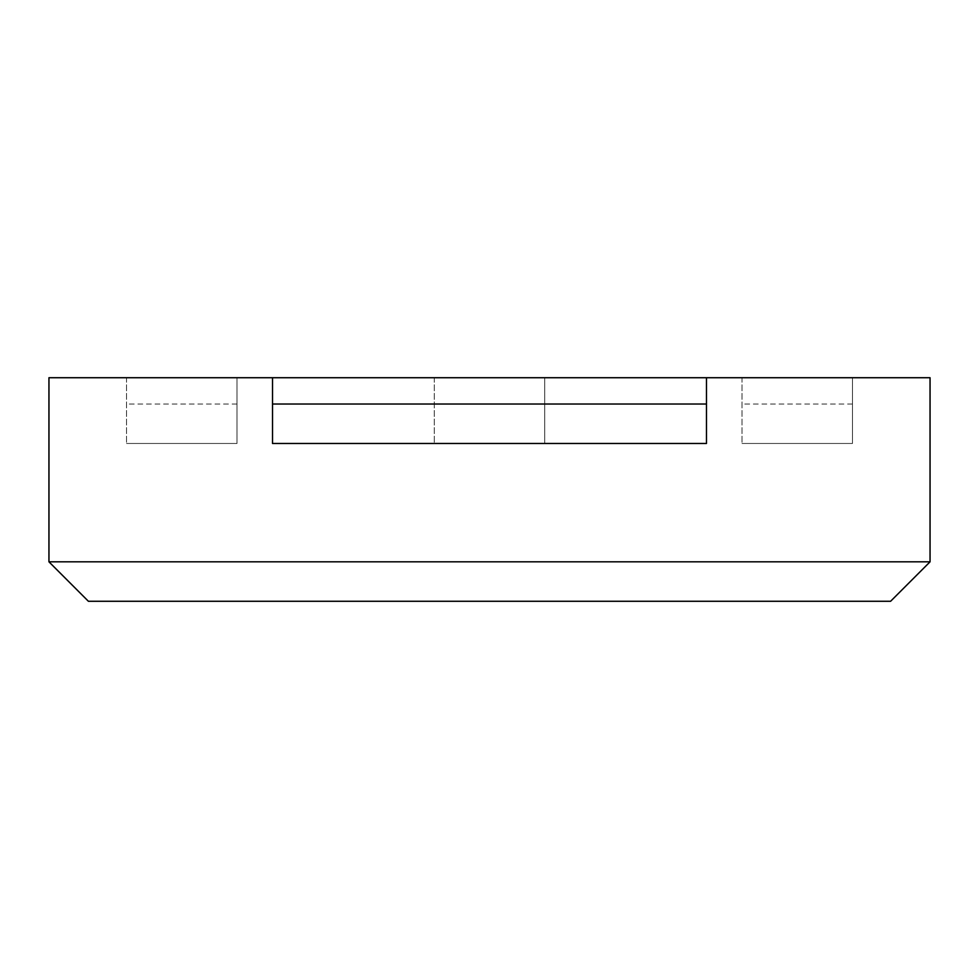 <?xml version="1.0" encoding="UTF-8"?>
<svg xmlns="http://www.w3.org/2000/svg" width="979" height="979" viewBox="0 0 979 979"><rect width="100%" height="100%" fill="white"/><g stroke="black" fill="none" stroke-linecap="round" stroke-linejoin="round"><path stroke-width="0.73" stroke-dasharray="4.89 3.67" d="M272.517 377.723L706.483 377.723L272.517 377.723L272.517 443.475L706.483 443.475L706.483 377.723M930.05 561.824L930.05 377.723L48.95 377.723L48.95 561.824L88.404 601.277L890.596 601.277L930.05 561.824L48.95 561.824M237.004 377.723L237.004 443.475L126.536 443.475L237.004 443.475L237.004 377.723L126.536 377.723L126.536 443.475L126.536 377.723L237.004 377.723M237.004 404.021L126.536 404.021M544.728 377.723L544.728 443.475L434.272 443.475L544.728 443.475L544.728 377.723L434.272 377.723L434.272 443.475L434.272 377.723L544.728 377.723M544.728 404.021L434.272 404.021M852.464 377.723L852.464 443.475L741.996 443.475L852.464 443.475L852.464 377.723L741.996 377.723L741.996 443.475L741.996 377.723L852.464 377.723M852.464 404.021L741.996 404.021"/><path stroke-width="1.47" d="M272.517 377.723L706.483 377.723L706.483 404.021L272.517 404.021L272.517 377.723L48.95 377.723L48.95 561.824L930.05 561.824L890.596 601.277L88.404 601.277L48.95 561.824M706.483 377.723L930.05 377.723L930.05 561.824M272.517 404.021L272.517 443.475L706.483 443.475L706.483 404.021"/></g></svg>
